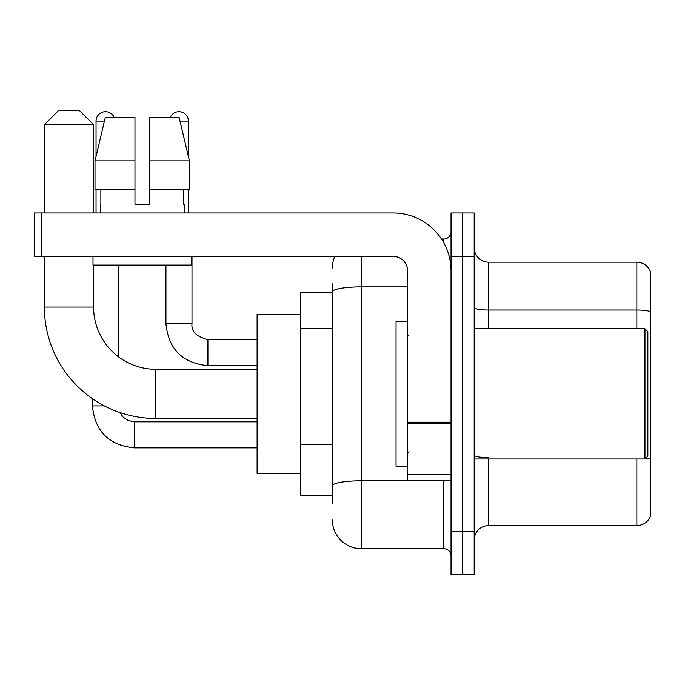 <?xml version="1.0" encoding="UTF-8"?>
<svg xmlns="http://www.w3.org/2000/svg" width="685" height="685" viewBox="0 0 685 685"><rect width="100%" height="100%" fill="white"/><g stroke="black" fill="none" stroke-linecap="round" stroke-linejoin="round"><path stroke-width="1.03" d="M332.371 292.572L300.535 292.572L300.535 495.178L332.371 495.178M332.371 503.86L332.371 283.89M451.038 531.354L451.038 574.775L462.615 574.775L462.615 531.354L462.615 574.775L474.191 574.775L474.191 531.354L462.615 531.354L462.615 256.395L462.615 531.354L451.038 531.354L451.038 256.395L462.615 256.395L462.615 212.975L462.615 256.395L474.191 256.395L474.191 531.354M474.191 256.395L474.191 212.975L451.038 212.975L451.038 256.395M361.312 256.395L361.312 548.728L443.803 548.728L443.803 480.707M441.5 239.022L443.803 239.022A7.235 7.235 0 0 0 451.038 231.787M332.371 319.767L332.371 291.887A28.941 5.026 180 0 1 361.312 286.861L407.626 286.861M451.038 555.963A7.235 7.235 0 0 0 443.803 548.728M332.371 267.972A28.941 28.941 0 0 1 334.785 256.395M361.312 548.728A28.941 28.941 0 0 1 332.371 519.778M474.191 540.037A14.471 14.471 0 0 1 488.662 525.566L636.853 525.566L636.853 459.001M650.75 272.604A14.471 14.471 0 0 0 636.853 262.184A14.471 14.471 0 0 1 650.75 272.604L650.75 515.146A14.471 14.471 0 0 1 636.853 525.566M650.75 311.829A14.471 2.509 180 0 0 636.853 310.014L636.853 262.184L488.662 262.184A14.471 14.471 0 0 1 474.191 247.713A14.471 14.471 0 0 0 488.662 262.184L488.662 328.749M149.45 204.293L134.971 204.293L149.45 204.293L134.971 204.293L149.45 204.293L149.45 117.46L179.136 117.46L189.42 160.881L189.42 189.822L149.45 189.822M170.282 117.46A9.41 9.41 0 0 1 188.375 121.082L188.375 156.471L189.42 160.881L149.45 160.881M134.971 160.881L134.971 189.822L95.001 189.822L95.001 160.881L105.284 117.46L134.971 117.46L134.971 160.881L95.001 160.881L96.046 156.471L96.046 121.082L104.428 121.082M257.115 418.475L155.812 418.475A111.432 111.432 0 0 1 44.379 307.043L44.379 256.395M155.812 418.475L155.812 369.275A62.232 62.232 0 0 1 93.588 307.043L93.588 265.078M58.85 110.225L79.109 110.225L93.588 124.696L44.379 124.696L58.85 110.225M93.588 212.975L93.588 124.696M44.379 212.975L44.379 124.696M300.535 314.278L257.115 314.278L257.115 473.472L300.535 473.472M96.046 121.082A9.41 9.41 0 0 1 114.138 117.46M118.479 356.825L118.479 265.078M104.36 405.888L92.449 405.888L92.424 398.696M96.046 189.822L96.046 212.975M188.375 189.822L188.375 212.975M451.038 480.707L407.626 480.707L407.626 422.183L451.038 422.183M451.038 270.866A57.891 57.891 0 0 0 393.147 212.975L41.485 212.975L41.485 256.395L393.147 256.395A14.471 14.471 0 0 1 407.626 270.866L407.626 422.183M41.485 256.395L34.25 256.395L34.25 212.975L41.485 212.975M100.241 204.293L100.866 204.293L100.241 204.293L100.241 212.975M184.179 204.293L183.546 204.293L184.179 204.293L184.179 212.975M183.546 189.822L183.546 204.293M134.971 189.822L134.971 204.293M100.866 204.293L100.866 189.822M93.006 256.395L93.006 265.078L191.415 265.078L191.415 256.395M189.42 189.822L189.42 160.881L179.136 117.46M105.284 117.46L95.001 160.881M644.962 328.749L647.856 331.643L647.856 456.107L644.962 459.001L644.962 328.749L474.191 328.749M407.626 321.513L396.05 321.513L396.05 466.237L407.626 466.237M332.371 328.449L300.535 328.449M332.371 444.222L300.535 444.222M446.32 480.707A7.235 1.259 0 0 1 443.803 480.784L361.312 480.784A28.941 5.026 180 0 0 332.371 485.811M443.803 242.841L443.803 239.022M488.662 459.001L488.662 525.566M636.853 328.749L636.853 310.014L488.662 310.014A14.471 2.509 0 0 1 474.191 307.505M650.75 459.438A14.471 2.509 180 0 0 645.792 458.162M488.662 457.631A14.471 2.509 -0 0 1 474.191 455.114M44.379 307.043L93.588 307.043M134.397 421.832L134.397 447.853C108.932 445.336 94.941 431.353 92.424 405.888C94.941 431.353 108.932 445.336 134.397 447.853C108.932 445.336 94.941 431.353 92.424 405.888C94.941 431.353 108.932 445.336 134.397 447.853C108.932 445.336 94.941 431.353 92.424 405.888M207.915 339.632L207.915 365.653C182.45 363.136 168.459 349.153 165.941 323.688L191.971 323.688M179.992 121.082L188.375 121.082M451.038 423.441L407.626 423.441M407.626 474.731L451.038 474.731M257.115 369.275L155.812 369.275M119.935 412.541L123.137 417.139L128.181 420.547L134.397 421.806L128.181 420.547L123.137 417.139L119.935 412.541L123.137 417.139L128.181 420.547L134.397 421.806L128.181 420.547L123.137 417.139L119.935 412.541L123.137 417.139L128.181 420.547L134.397 421.806L257.115 421.806M257.115 447.853L134.397 447.853M257.115 339.606L207.915 339.606C196.424 336.712 191.115 331.403 191.997 323.688C191.115 331.403 196.424 336.712 207.915 339.606C196.424 336.712 191.115 331.403 191.997 323.688C191.115 331.403 196.424 336.712 207.915 339.606C196.424 336.712 191.115 331.403 191.997 323.688L191.997 256.395M165.941 323.688C168.459 349.153 182.45 363.136 207.915 365.653C182.45 363.136 168.459 349.153 165.941 323.688C168.459 349.153 182.45 363.136 207.915 365.653C182.45 363.136 168.459 349.153 165.941 323.688L165.941 265.078M257.115 365.653L207.915 365.653M474.191 459.001L644.962 459.001M409.073 335.984L407.626 334.537M409.073 451.766L407.626 453.213"/></g></svg>
